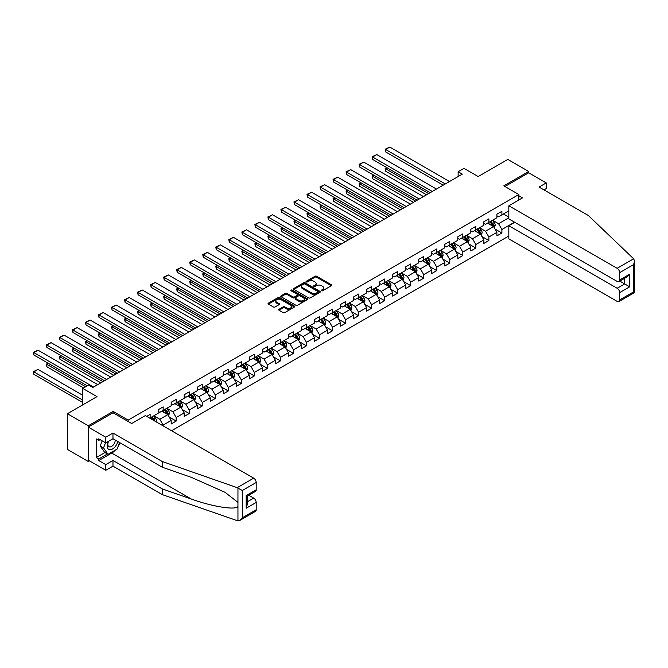 <?xml version="1.0" encoding="UTF-8"?>
<svg xmlns="http://www.w3.org/2000/svg" width="668" height="668" viewBox="0 0 668 668"><rect width="100%" height="100%" fill="white"/><g stroke="black" fill="none" stroke-linecap="round" stroke-linejoin="round"><path stroke-width="1" d="M321.525 290.739A0.81 0.468 0 0 0 322.677 290.739L331.386 285.712A1.161 0.668 0 0 0 331.729 285.236A1.161 0.668 0 0 0 331.386 284.768L316.632 276.251A1.161 0.668 0 0 0 314.987 276.251L306.278 281.278A0.81 0.468 0 0 0 307.43 281.938L308.558 281.286A3.707 2.146 0 0 1 313.801 281.286L315.029 281.996A3.707 2.146 0 0 1 316.114 283.516A3.707 2.146 0 0 1 315.029 285.027L313.902 285.679A0.81 0.468 0 0 0 315.054 286.338L316.181 285.687A3.707 2.146 0 0 1 321.425 285.687L322.652 286.397A3.707 2.146 0 0 1 323.746 287.916A3.707 2.146 0 0 1 322.652 289.428L321.525 290.079A0.81 0.468 0 0 0 321.525 290.739L321.525 290.079M279.007 309.284A1.161 0.668 0 0 0 278.665 309.76A1.161 0.668 0 0 0 279.007 310.228L283.14 312.616A1.161 0.668 0 0 0 284.785 312.616L294.454 307.038A1.161 0.668 0 0 0 294.797 306.562A1.161 0.668 0 0 0 294.454 306.086L279.7 297.569A1.161 0.668 0 0 0 278.063 297.569L268.386 303.155A1.161 0.668 0 0 0 268.052 303.631A1.161 0.668 0 0 0 268.386 304.099L273.387 306.988A1.161 0.668 0 0 0 275.024 306.988L279.166 304.6A1.161 0.668 0 0 0 279.508 304.124A1.161 0.668 0 0 0 279.166 303.648L276.686 302.22A3.098 1.787 0 0 1 275.775 300.951A3.098 1.787 0 0 1 277.696 299.297A3.098 1.787 0 0 1 281.069 299.69L290.789 305.293A3.098 1.787 0 0 1 291.699 306.562A3.098 1.787 0 0 1 289.778 308.215A3.098 1.787 0 0 1 286.405 307.831L284.785 306.896A1.161 0.668 0 0 0 283.14 306.896L279.007 309.284L279.007 310.228L283.14 307.856L283.14 306.896M543.994 189.904L546.249 188.601L546.249 182.915L528.705 172.787L528.705 171.484L507.83 159.435L478.179 176.552L463.984 168.353L458.139 171.726L462.314 174.139L92.835 387.448L88.66 385.044L82.815 388.417L82.815 404.808M113.134 412.816L113.134 411.413L88.243 425.783L67.368 413.734L97.01 396.617L82.815 388.417M113.134 411.413L128.164 420.097L518.852 194.53L518.852 199.982M528.705 171.484L503.822 185.854L518.852 194.53M308.641 297.903A1.161 0.668 0 0 0 310.278 297.903L319.947 292.317A1.161 0.668 0 0 0 320.289 291.841A1.161 0.668 0 0 0 319.947 291.365L305.192 282.848A1.161 0.668 0 0 0 303.556 282.848L293.878 288.434A1.161 0.668 0 0 0 293.544 288.91A1.161 0.668 0 0 0 293.878 289.378L308.641 297.903M291.382 290.914A0.81 0.468 0 0 1 292.2 291.031L307.188 299.681L297.527 305.259A1.161 0.668 0 0 1 295.891 305.259L281.136 296.742L285.278 294.371L285.278 293.402L281.136 295.79A1.161 0.668 0 0 0 280.794 296.266A1.161 0.668 0 0 0 281.136 296.742L281.136 295.79M285.278 294.371A1.161 0.668 0 0 1 286.914 294.371L286.914 293.402A1.161 0.668 0 0 0 285.278 293.402M286.914 293.402L292.901 296.859A1.161 0.668 0 0 0 294.538 296.859L297.285 295.273A1.161 0.668 0 0 0 297.627 294.797A1.161 0.668 0 0 0 297.285 294.329L291.056 290.73A0.81 0.468 0 0 1 292.2 290.071L307.205 298.73A1.161 0.668 0 0 1 307.539 299.206A1.161 0.668 0 0 1 307.205 299.673L307.205 298.73M88.243 425.783L88.243 461.463L67.368 449.414L67.368 413.734M128.164 421.491L128.164 420.097M171.551 430.726L508.832 236.004M508.832 210.829L501.902 214.837L501.902 211.313L496.892 214.203L496.892 217.726L488.867 222.352L488.867 218.837L483.857 221.726L483.857 225.25L475.841 229.875L475.841 226.36L470.831 229.249L470.831 232.773L462.815 237.399L462.815 233.883L457.805 236.773L457.805 240.296L449.789 244.922L449.789 241.399L444.771 244.296L444.771 247.811L436.755 252.446L436.755 248.922L431.745 251.819L431.745 255.335L423.729 259.969L423.729 256.445L418.719 259.334L418.719 262.858L410.703 267.484L410.703 263.969L405.693 266.858L405.693 270.381L397.669 275.007L397.669 271.492L392.659 274.381L392.659 277.905L384.643 282.531L384.643 279.007L379.633 281.904L379.633 285.428L371.617 290.054L371.617 286.53L366.607 289.428L366.607 292.943L358.582 297.577L358.582 294.054L353.572 296.951L353.572 300.466L345.556 305.101L345.556 301.577L340.546 304.466L340.546 307.99L332.53 312.616L332.53 309.1L327.52 311.989L327.52 315.513L319.504 320.139L319.504 316.624L314.486 319.513L314.486 323.036L306.47 327.662L306.47 324.139L301.46 327.036L301.46 330.551L293.444 335.186L293.444 331.662L288.434 334.559L288.434 338.075L280.418 342.709L280.418 339.185L275.408 342.083L275.408 345.598L267.384 350.232L267.384 346.709L262.374 349.598L262.374 353.121L254.358 357.747L254.358 354.232L249.348 357.121L249.348 360.645L241.332 365.271L241.332 361.755L236.322 364.644L236.322 368.168L228.297 372.794L228.297 369.27L223.287 372.168L223.287 375.683L215.271 380.317L215.271 376.794L210.261 379.691L210.261 383.207L202.245 387.841L202.245 384.317L197.235 387.215L197.235 390.73L189.219 395.356L189.219 391.84L184.201 394.73L184.201 398.253L176.185 402.879L176.185 399.364L171.175 402.253L171.175 405.777L163.159 410.402L163.159 406.887L158.149 409.776L158.149 413.3L150.133 417.926L150.133 414.402L146.709 416.381M514.552 222.185L501.902 229.491L501.902 233.015L496.892 235.904L496.892 232.389L488.867 237.015L488.867 240.53L483.857 243.428L483.857 239.904L475.841 244.538L475.841 248.053L470.831 250.951L470.831 247.427L462.815 252.061L462.815 255.577L457.805 258.474L457.805 254.951L449.789 259.576L449.789 263.1L444.771 265.989L444.771 262.474L436.755 267.1L436.755 270.624L431.745 273.513L431.745 269.997L423.729 274.623L423.729 278.147L418.719 281.036L418.719 277.521L410.703 282.146L410.703 285.662L405.693 288.559L405.693 285.036L397.669 289.67L397.669 293.185L392.659 296.083L392.659 292.559L384.643 297.193L384.643 300.709L379.633 303.606L379.633 300.082L371.617 304.708L371.617 308.232L366.607 311.121L366.607 307.606L358.582 312.232L358.582 315.755L353.572 318.644L353.572 315.129L345.556 319.755L345.556 323.279L340.546 326.168L340.546 322.644L332.53 327.278L332.53 330.794L327.52 333.691L327.52 330.167L319.504 334.802L319.504 338.317L314.486 341.214L314.486 337.691L306.47 342.325L306.47 345.84L301.46 348.738L301.46 345.214L293.444 349.84L293.444 353.364L288.434 356.253L288.434 352.737L280.418 357.363L280.418 360.887L275.408 363.776L275.408 360.261L267.384 364.887L267.384 368.41L262.374 371.299L262.374 367.776L254.358 372.41L254.358 375.925L249.348 378.823L249.348 375.299L241.332 379.933L241.332 383.449L236.322 386.346L236.322 382.822L228.297 387.448L228.297 390.972L223.287 393.869L223.287 390.346L215.271 394.972L215.271 398.495L210.261 401.384L210.261 397.869L202.245 402.495L202.245 406.019L197.235 408.908L197.235 405.392L189.219 410.018L189.219 413.542L184.201 416.431L184.201 412.907L176.185 417.542L176.185 421.057L171.175 423.955L171.175 420.431L163.159 425.065L163.159 425.883M161.823 411.179L167.835 414.644L159.819 419.279L153.807 415.805M158.149 411.371L159.819 412.331L163.159 410.402M159.819 419.279L163.159 425.065M167.835 414.644L171.175 420.431M174.849 403.656L180.861 407.121L172.845 411.755L166.833 408.282M171.175 403.848L172.845 404.808L176.185 402.879M172.845 411.755L176.185 417.542M180.861 407.121L184.201 412.907M187.883 396.132L193.895 399.606L185.871 404.232L179.859 400.758M184.201 396.324L185.871 397.285L189.219 395.356M185.871 404.232L189.219 410.018M193.895 399.606L197.235 405.392M200.909 388.609L206.921 392.083L198.905 396.709L192.893 393.235M197.235 388.801L198.905 389.77L202.245 387.841M198.905 396.709L202.245 402.495M206.921 392.083L210.261 397.869M213.935 381.086L219.947 384.559L211.931 389.185L205.919 385.72M210.261 381.278L211.931 382.246L215.271 380.317M211.931 389.185L215.271 394.972M219.947 384.559L223.287 390.346M226.961 373.562L232.982 377.036L224.957 381.67L218.945 378.197M223.287 373.754L224.957 374.723L228.297 372.794M224.957 381.67L228.297 387.448M232.982 377.036L236.322 382.822M239.996 366.047L246.008 369.513L237.992 374.147L231.98 370.673M236.322 366.239L237.992 367.2L241.332 365.271M237.992 374.147L241.332 379.933M246.008 369.513L249.348 375.299M253.022 358.524L259.034 361.998L251.018 366.623L245.006 363.15M249.348 358.716L251.018 359.676L254.358 357.747M251.018 366.623L254.358 372.41M259.034 361.998L262.374 367.776M266.048 351.001L272.06 354.474L264.044 359.1L258.032 355.626M262.374 351.193L264.044 352.153L267.384 350.232M264.044 359.1L267.384 364.887M272.06 354.474L275.408 360.261M279.082 343.477L285.094 346.951L277.078 351.577L271.058 348.103M275.408 343.669L277.078 344.638L280.418 342.709M277.078 351.577L280.418 357.363M285.094 346.951L288.434 352.737M292.108 335.954L298.12 339.428L290.104 344.053L284.092 340.588M288.434 336.146L290.104 337.115L293.444 335.186M290.104 344.053L293.444 349.84M298.12 339.428L301.46 345.214M305.134 328.431L311.146 331.904L303.13 336.538L297.118 333.065M301.46 328.631L303.13 329.591L306.47 327.662M303.13 336.538L306.47 342.325M311.146 331.904L314.486 337.691M318.16 320.916L324.18 324.381L316.156 329.015L310.144 325.541M314.486 321.108L316.156 322.068L319.504 320.139M316.156 329.015L319.504 334.802M324.18 324.381L327.52 330.167M331.194 313.392L337.206 316.866L329.19 321.492L323.178 318.018M327.52 313.584L329.19 314.544L332.53 312.616M329.19 321.492L332.53 327.278M337.206 316.866L340.546 322.644M344.22 305.869L350.232 309.342L342.216 313.968L336.204 310.495M340.546 306.061L342.216 307.029L345.556 305.101M342.216 313.968L345.556 319.755M350.232 309.342L353.572 315.129M357.246 298.346L363.267 301.819L355.242 306.445L349.23 302.971M353.572 298.538L355.242 299.506L358.582 297.577M355.242 306.445L358.582 312.232M363.267 301.819L366.607 307.606M370.281 290.822L376.293 294.296L368.277 298.922L362.256 295.456M366.607 291.014L368.277 291.983L371.617 290.054M368.277 298.922L371.617 304.708M376.293 294.296L379.633 300.082M383.307 283.299L389.319 286.772L381.303 291.407L375.291 287.933M379.633 283.499L381.303 284.459L384.643 282.531M381.303 291.407L384.643 297.193M389.319 286.772L392.659 292.559M396.333 275.784L402.345 279.249L394.329 283.883L388.317 280.41M392.659 275.976L394.329 276.936L397.669 275.007M394.329 283.883L397.669 289.67M402.345 279.249L405.693 285.036M409.367 268.26L415.379 271.734L407.363 276.36L401.343 272.886M405.693 268.452L407.363 269.413L410.703 267.484M407.363 276.36L410.703 282.146M415.379 271.734L418.719 277.521M422.393 260.737L428.405 264.211L420.389 268.837L414.377 265.363M418.719 260.929L420.389 261.898L423.729 259.969M420.389 268.837L423.729 274.623M428.405 264.211L431.745 269.997M435.419 253.214L441.431 256.687L433.415 261.313L427.403 257.84M431.745 253.406L433.415 254.374L436.755 252.446M433.415 261.313L436.755 267.1M441.431 256.687L444.771 262.474M448.445 245.69L454.465 249.164L446.441 253.79L440.429 250.325M444.771 245.882L446.441 246.851L449.789 244.922M446.441 253.79L449.789 259.576M454.465 249.164L457.805 254.951M461.479 238.167L467.491 241.641L459.475 246.275L453.463 242.801M457.805 238.367L459.475 239.328L462.815 237.399M459.475 246.275L462.815 252.061M467.491 241.641L470.831 247.427M474.505 230.652L480.517 234.117L472.501 238.752L466.489 235.278M470.831 230.844L472.501 231.804L475.841 229.875M472.501 238.752L475.841 244.538M480.517 234.117L483.857 239.904M487.531 223.129L493.552 226.602L485.527 231.228L479.515 227.755M483.857 223.321L485.527 224.281L488.867 222.352M485.527 231.228L488.867 237.015M493.552 226.602L496.892 232.389M508.832 217.776L498.562 223.705L492.541 220.231M503.405 213.969L508.832 217.1M496.892 215.797L498.562 216.766L501.902 214.837M498.562 223.705L501.902 229.491M88.243 461.463L89.37 460.811M458.139 171.726L458.139 176.552M494.93 228.982L501.902 233.015M481.895 236.505L488.867 240.53M468.869 244.029L475.841 248.053M455.843 251.552L462.815 255.577M442.809 259.075L449.789 263.1M429.783 266.599L436.755 270.624M416.757 274.114L423.729 278.147M403.722 281.637L410.703 285.662M390.696 289.161L397.669 293.185M377.671 296.684L384.643 300.709M364.644 304.207L371.617 308.232M351.61 311.731L358.582 315.755M338.584 319.246L345.556 323.279M325.558 326.769L332.53 330.794M312.524 334.292L319.504 338.317M299.498 341.816L306.47 345.84M286.472 349.339L293.444 353.364M273.437 356.862L280.418 360.887M260.411 364.377L267.384 368.41M247.385 371.901L254.358 375.925M234.359 379.424L241.332 383.449M221.325 386.947L228.297 390.972M208.299 394.471L215.271 398.495M195.273 401.994L202.245 406.019M182.239 409.509L189.219 413.542M169.213 417.032L176.185 421.057M321.851 290.856L322.652 290.396A3.707 2.146 0 0 0 323.746 288.877L323.746 287.916M316.114 283.516L316.114 284.476A3.707 2.146 0 0 1 315.029 285.988L314.227 286.455M331.37 285.72L316.632 277.212A1.161 0.668 0 0 0 314.987 277.212L306.604 282.055M319.947 291.365L319.947 292.317L305.192 283.816A1.161 0.668 0 0 0 303.556 283.816L293.895 289.386L293.878 288.434M317.901 292.175A0.81 0.468 0 0 0 317.901 291.507L304.95 284.034A0.81 0.468 0 0 0 303.798 284.034L302.612 284.718A3.707 2.146 0 0 0 301.527 286.23A3.707 2.146 0 0 0 302.612 287.749L311.463 292.86A3.707 2.146 0 0 0 316.716 292.86L317.901 292.175L317.901 293.135A0.81 0.468 0 0 0 318.135 292.809L318.135 291.841M301.527 286.23L301.527 287.198A3.707 2.146 0 0 0 302.612 288.71L302.612 287.749M317.901 293.135L316.716 293.828A3.707 2.146 0 0 1 311.463 293.828L302.612 288.71M286.914 294.371L292.901 297.819A1.161 0.668 0 0 0 294.538 297.819L297.285 296.241A1.161 0.668 0 0 0 297.627 295.765L297.627 294.797M299.105 300.441A3.098 1.787 0 0 0 302.487 300.834A3.098 1.787 0 0 0 304.399 299.18A3.098 1.787 0 0 0 303.497 297.911L300.074 295.932A1.161 0.668 0 0 0 298.429 295.932L295.682 297.519A1.161 0.668 0 0 0 295.348 297.995A1.161 0.668 0 0 0 295.682 298.471L299.105 300.441L299.105 301.41A3.098 1.787 0 0 0 302.487 301.794A3.098 1.787 0 0 0 304.399 300.141L304.399 299.18M295.348 297.995L295.348 298.955A1.161 0.668 0 0 0 295.682 299.431L295.682 298.471M299.105 301.41L295.682 299.431M291.699 306.562L291.699 307.522A3.098 1.787 0 0 1 289.778 309.184A3.098 1.787 0 0 1 286.405 308.791L284.785 307.856A1.161 0.668 0 0 0 283.14 307.856M275.775 300.951L275.775 301.919A3.098 1.787 0 0 0 276.686 303.18L276.686 302.22M279.149 304.608L276.686 303.18M294.438 307.046L279.7 298.529A1.161 0.668 0 0 0 278.063 298.529L268.402 304.107M494.211 227.738L495.197 225.241A3.131 1.804 -120 0 0 494.203 222.578L492.475 220.273M489.477 224.248L488.3 222.686M428.614 193.595L385.628 168.779L385.628 171.183L426.526 194.797M489.886 221.768L491.615 224.072A3.131 1.804 60 0 1 492.508 225.951L493.51 225.375A3.131 1.804 -120 0 0 492.617 223.488L490.888 221.191M490.112 221.642L492.024 224.197A1.595 0.918 60 0 1 492.308 224.682L493.51 225.375M387.215 167.86L385.628 168.779L385.169 168.511L386.755 167.593M385.628 171.183L385.169 168.511M445.314 183.951L385.628 149.49L385.628 151.903L443.226 185.153M449.489 181.537L389.803 147.077L385.628 149.49L385.169 149.223L389.803 147.077M385.628 151.903L385.169 149.223M108.174 441.523A7.674 4.434 120 0 0 109.836 449.706A7.674 4.434 120 0 0 117.743 441.515M108.583 441.289A5.252 3.031 120 0 0 108.934 446.692A5.252 3.031 120 0 0 109.702 446.925A5.252 3.031 120 0 0 115.272 440.087M119.597 442.583L117.059 449.121L108.041 454.332L104.701 452.403L100.192 445.99L102.196 440.83M108.041 454.332L103.532 447.919L105.536 442.759M100.192 445.99L103.532 447.919M633.64 258.792L634.6 261.13L633.565 264.62L619.654 272.644A3.54 2.046 -120 0 0 617.149 268.311L633.64 258.792L588.341 215.505L539.068 187.057L546.249 182.915M514.761 222.31L508.832 225.734L508.832 238.843L617.149 301.385A3.54 2.046 -120 0 0 618.927 301.56A3.54 2.046 -120 0 0 619.654 299.94L619.654 292.609A3.54 2.046 -120 0 0 617.149 288.267L624.672 283.933L629.682 286.822L619.654 292.609M508.832 225.734L617.149 288.267M518.852 195.741L522.526 197.862L508.832 205.769L508.832 218.887L617.149 281.42A3.54 2.046 -120 0 0 618.927 281.595A3.54 2.046 -120 0 0 619.654 279.976L619.654 272.644M508.832 205.769L617.149 268.311M528.705 172.787L504.95 186.506M619.779 281.103L624.672 283.933L624.672 278.28M619.654 279.976L629.682 274.189L627.177 276.836L618.927 281.595M619.654 299.94L633.565 291.908L634.091 292.217M115.397 450.082A13.285 7.674 -60 0 1 111.715 453.079L98.764 460.553L105.786 464.602L112.967 460.452L162.24 488.901L162.24 494.596L237.95 520.923L239.787 520.455L242.292 517.809L256.195 509.784A3.54 2.046 60 0 1 255.46 511.404L239.787 520.455M162.24 488.901L191.365 499.063C212.057 506.578 235.236 510.31 237.95 506.569L237.95 502.369L224.941 492.258L191.365 477.361L162.24 467.208L112.967 438.759L105.786 442.901L98.764 438.851L98.764 440.396L96.259 438.951L96.259 457.563L98.764 459.008L107.456 453.99M105.786 464.602L105.786 470.289L88.243 460.168L88.243 427.086L113.051 412.766L131.671 423.52L145.373 415.613L253.69 478.146A3.54 2.046 60 0 1 256.195 482.488L256.195 489.819A3.54 2.046 60 0 1 255.46 491.439L247.21 496.207L247.21 504.741L246.175 508.239L246.175 495.606C247.527 496.382 247.527 496.382 246.175 495.606L256.195 489.819M112.967 460.452L112.967 466.147L105.786 470.289M162.24 494.596L112.967 466.147M256.195 482.488L242.292 490.521L237.207 487.665L162.24 461.513L112.967 433.064L105.786 437.214L105.786 442.901M105.786 437.214L88.243 427.086M98.764 460.553L98.764 459.008M112.967 433.064L112.967 438.759M162.24 461.513L162.24 467.208M247.21 501.852L253.69 498.111A3.54 2.046 60 0 1 256.195 502.453L256.195 509.784M253.69 498.111L248.797 495.289M119.923 442.767A13.285 7.674 -60 0 1 118.036 446.608M100.108 439.627L98.764 440.396M96.259 457.563L104.951 452.545M481.177 235.261L482.171 232.765A3.131 1.804 -120 0 0 481.177 230.093L479.449 227.796M476.443 231.771L475.274 230.209M415.588 201.118L372.602 176.302L372.602 178.707L413.5 202.321M476.86 229.291L478.589 231.587A3.131 1.804 60 0 1 479.482 233.474L480.484 232.898A3.131 1.804 -120 0 0 479.591 231.011L477.862 228.715M477.077 229.166L478.989 231.712A1.595 0.918 60 0 1 479.282 232.197L480.484 232.898M374.189 175.383L372.602 176.302L372.143 176.035L373.729 175.116M372.602 178.707L372.143 176.035M468.151 242.785L469.145 240.28A3.131 1.804 -120 0 0 468.143 237.616L466.423 235.32M463.417 239.294L462.248 237.724M402.553 208.641L359.568 183.817L359.568 186.23L400.466 209.844M463.834 236.814L465.554 239.111A3.131 1.804 60 0 1 466.456 240.998L467.458 240.413A3.131 1.804 -120 0 0 466.556 238.534L464.836 236.23M464.051 236.689L465.963 239.236A1.595 0.918 60 0 1 466.256 239.72L467.458 240.413M361.163 182.907L359.108 183.558L360.695 182.64M359.568 186.23L359.108 183.558M432.288 191.474L372.602 157.013L372.602 159.418L430.2 192.676M436.463 189.061L376.777 154.6L372.602 157.013L372.143 156.746L376.777 154.6M372.602 159.418L372.143 156.746M419.262 198.997L359.568 164.537L359.568 166.942L417.174 200.2M423.437 196.584L363.751 162.124L359.568 164.537L359.108 164.27L363.751 162.124M359.568 166.942L359.108 164.27M455.125 250.308L456.119 247.803A3.131 1.804 -120 0 0 455.117 245.139L453.397 242.835M450.391 246.809L449.213 245.248M389.527 216.156L346.542 191.34L346.542 193.753L387.44 217.367M450.8 244.329L452.528 246.634A3.131 1.804 60 0 1 453.422 248.513L454.424 247.937A3.131 1.804 -120 0 0 453.53 246.058L451.81 243.753M451.025 244.204L452.937 246.759A1.595 0.918 60 0 1 453.221 247.244L454.424 247.937M348.128 190.43L346.542 191.34L346.082 191.073L347.669 190.163M346.542 193.753L346.082 191.073M442.091 257.831L443.084 255.326A3.131 1.804 -120 0 0 442.091 252.663L440.362 250.358M437.356 254.333L436.187 252.771M376.501 223.68L333.516 198.864L333.516 201.277L374.414 224.891M437.774 251.853L439.502 254.157A3.131 1.804 60 0 1 440.396 256.036L441.398 255.46A3.131 1.804 -120 0 0 440.504 253.581L438.776 251.277M437.991 251.727L439.903 254.283A1.595 0.918 60 0 1 440.195 254.767L441.398 255.46M335.102 197.945L333.516 198.864L333.056 198.596L334.643 197.686M333.516 201.277L333.056 198.596M429.065 265.355L430.058 262.85A3.131 1.804 -120 0 0 429.056 260.186L427.336 257.881M424.33 261.856L423.161 260.295M363.467 231.203L320.49 206.387L320.49 208.8L361.38 232.406M424.748 259.376L426.468 261.681A3.131 1.804 60 0 1 427.37 263.559L428.372 262.983A3.131 1.804 -120 0 0 427.47 261.096L425.75 258.8M424.965 259.251L426.877 261.806A1.595 0.918 60 0 1 427.169 262.29L428.372 262.983M322.076 205.468L320.49 206.387L320.03 206.12L321.617 205.201M320.49 208.8L320.03 206.12M406.236 206.512L346.542 172.052L346.542 174.465L404.14 207.723M410.411 204.107L350.717 169.647L346.542 172.052L346.082 171.793L350.717 169.647M346.542 174.465L346.082 171.793M393.201 214.036L333.516 179.575L333.516 181.988L391.114 215.246M397.376 211.631L337.691 177.162L333.516 179.575L333.056 179.308L337.691 177.162M333.516 181.988L333.056 179.308M380.175 221.559L320.49 187.098L320.49 189.512L378.088 222.761M384.351 219.146L324.665 184.685L320.49 187.098L320.03 186.831L324.665 184.685M320.49 189.512L320.03 186.831M416.039 272.87L417.032 270.373A3.131 1.804 -120 0 0 416.03 267.709L414.31 265.405M411.304 269.379L410.135 267.818M350.441 238.726L307.455 213.91L307.455 216.315L348.354 239.929M411.722 266.899L413.442 269.204A3.131 1.804 60 0 1 414.335 271.083L415.337 270.507A3.131 1.804 -120 0 0 414.444 268.619L412.724 266.323M411.939 266.774L413.851 269.329A1.595 0.918 60 0 1 414.135 269.814L415.337 270.507M309.042 212.992L307.455 213.91L306.996 213.643L308.583 212.725M307.455 216.315L306.996 213.643M367.149 229.082L307.455 194.622L307.455 197.035L365.062 230.285M371.325 226.669L311.63 192.209L307.455 194.622L306.996 194.355L311.63 192.209M307.455 197.035L306.996 194.355M403.004 280.393L403.998 277.896A3.131 1.804 -120 0 0 403.004 275.224L401.276 272.928M398.27 276.903L397.101 275.333M337.415 246.25L294.429 221.434L294.429 223.838L335.328 247.452M398.687 274.423L400.416 276.719A3.131 1.804 60 0 1 401.309 278.606L402.311 278.03A3.131 1.804 -120 0 0 401.418 276.143L399.689 273.838M398.905 274.298L400.817 276.844A1.595 0.918 60 0 1 401.109 277.329L402.311 278.03M296.016 220.515L294.429 221.434L293.97 221.166L295.557 220.248M294.429 223.838L293.97 221.166M354.115 236.606L294.429 202.145L294.429 204.55L352.028 237.808M358.29 234.192L298.604 199.732L294.429 202.145L293.97 201.878L298.604 199.732M294.429 204.55L293.97 201.878M389.978 287.916L390.972 285.411A3.131 1.804 -120 0 0 389.978 282.748L388.25 280.451M385.244 284.426L384.075 282.856M324.389 253.773L281.403 228.949L281.403 231.362L322.302 254.976M385.661 281.946L387.382 284.242A3.131 1.804 60 0 1 388.283 286.129L389.285 285.545A3.131 1.804 -120 0 0 388.384 283.666L386.663 281.362M385.879 281.821L387.791 284.368A1.595 0.918 60 0 1 388.083 284.852L389.285 285.545M282.99 228.038L280.944 228.69L282.531 227.771M281.403 231.362L280.944 228.69M341.089 244.129L281.403 209.668L281.403 212.073L339.002 245.331M345.264 241.716L285.578 207.255L281.403 209.668L280.944 209.401L285.578 207.255M281.403 212.073L280.944 209.401M376.952 295.44L377.946 292.935A3.131 1.804 -120 0 0 376.944 290.271L375.224 287.966M372.218 291.941L371.049 290.38M311.355 261.288L268.369 236.472L268.369 238.885L309.267 262.499M372.635 289.461L374.356 291.766A3.131 1.804 60 0 1 375.249 293.644L376.251 293.068A3.131 1.804 -120 0 0 375.358 291.19L373.637 288.885M372.853 289.336L374.765 291.891A1.595 0.918 60 0 1 375.057 292.375L376.251 293.068M269.955 235.554L268.369 236.472L267.91 236.205L269.496 235.295M268.369 238.885L267.91 236.205M328.063 251.644L268.369 217.184L268.369 219.597L325.976 252.855M332.238 249.239L272.544 214.779L268.369 217.184L267.91 216.925L272.544 214.779M268.369 219.597L267.91 216.925M363.926 302.963L364.92 300.458A3.131 1.804 -120 0 0 363.918 297.794L362.19 295.49M359.192 299.464L358.015 297.903M298.329 268.812L255.343 243.995L255.343 246.409L296.241 270.022M359.601 296.984L361.33 299.289A3.131 1.804 60 0 1 362.223 301.168L363.225 300.592A3.131 1.804 -120 0 0 362.332 298.713L360.603 296.408M359.827 296.859L361.739 299.414A1.595 0.918 60 0 1 362.023 299.899L363.225 300.592M256.929 243.077L255.343 243.995L254.884 243.728L256.47 242.818M255.343 246.409L254.884 243.728M315.029 259.167L255.343 224.707L255.343 227.12L312.941 260.378M319.212 256.762L259.518 222.294L255.343 224.707L254.884 224.44L259.518 222.294M255.343 227.12L254.884 224.44M350.892 310.486L351.886 307.981A3.131 1.804 -120 0 0 350.892 305.318L349.164 303.013M346.158 306.988L344.989 305.426M285.303 276.335L242.317 251.519L242.317 253.932L283.215 277.537M346.575 304.508L348.304 306.812A3.131 1.804 60 0 1 349.197 308.691L350.199 308.115A3.131 1.804 -120 0 0 349.306 306.228L347.577 303.932M346.792 304.383L348.704 306.938A1.595 0.918 60 0 1 348.997 307.422L350.199 308.115M243.904 250.6L242.317 251.519L241.858 251.251L243.444 250.333M242.317 253.932L241.858 251.251M302.003 266.691L242.317 232.23L242.317 234.643L299.915 267.893M306.178 264.277L246.492 229.817L242.317 232.23L241.858 231.963L246.492 229.817M242.317 234.643L241.858 231.963M337.866 318.001L338.86 315.505A3.131 1.804 -120 0 0 337.858 312.833L336.138 310.536M333.132 314.511L331.963 312.95M272.268 283.858L229.283 259.042L229.283 261.447L270.181 285.061M333.549 312.031L335.269 314.327A3.131 1.804 60 0 1 336.171 316.214L337.173 315.638A3.131 1.804 -120 0 0 336.271 313.751L334.551 311.455M333.766 311.906L335.678 314.461A1.595 0.918 60 0 1 335.971 314.945L337.173 315.638M230.877 258.124L229.283 259.042L228.823 258.775L230.418 257.856M229.283 261.447L228.823 258.775M288.977 274.214L229.283 239.754L229.283 242.167L286.889 275.416M293.152 271.801L233.466 237.34L229.283 239.754L228.823 239.486L233.466 237.34M229.283 242.167L228.823 239.486M324.84 325.525L325.834 323.028A3.131 1.804 -120 0 0 324.832 320.356L323.112 318.06M320.106 322.034L318.928 320.465M259.242 291.382L216.257 266.565L216.257 268.97L257.155 292.584M320.523 319.554L322.243 321.851A3.131 1.804 60 0 1 323.137 323.738L324.139 323.153A3.131 1.804 -120 0 0 323.245 321.275L321.525 318.97M320.74 319.429L322.652 321.976A1.595 0.918 60 0 1 322.936 322.46L324.139 323.153M217.843 265.647L216.257 266.565L215.797 266.298L217.384 265.38M216.257 268.97L215.797 266.298M275.951 281.737L216.257 247.277L216.257 249.682L273.855 282.94M280.126 279.324L220.432 244.864L216.257 247.277L215.797 247.01L220.432 244.864M216.257 249.682L215.797 247.01M311.806 333.048L312.799 330.543A3.131 1.804 -120 0 0 311.806 327.879L310.077 325.583M307.071 329.549L305.902 327.988M246.216 298.905L203.231 274.08L203.231 276.494L244.129 300.107M307.489 327.078L309.217 329.374A3.131 1.804 60 0 1 310.111 331.261L311.113 330.677A3.131 1.804 -120 0 0 310.219 328.798L308.491 326.493M307.706 326.953L309.618 329.499A1.595 0.918 60 0 1 309.91 329.984L311.113 330.677M204.817 273.17L202.771 273.822L204.358 272.903M203.231 276.494L202.771 273.822M262.916 289.261L203.231 254.8L203.231 257.205L260.829 290.463M267.091 286.848L207.406 252.387L203.231 254.8L202.771 254.533L207.406 252.387M203.231 257.205L202.771 254.533M298.78 340.571L299.773 338.066A3.131 1.804 -120 0 0 298.771 335.403L297.051 333.098M294.045 337.073L292.876 335.511M233.19 306.42L190.205 281.604L190.205 284.017L231.095 307.631M294.463 334.593L296.183 336.897A3.131 1.804 60 0 1 297.085 338.776L298.087 338.2A3.131 1.804 -120 0 0 297.185 336.321L295.465 334.017M294.68 334.468L296.592 337.023A1.595 0.918 60 0 1 296.884 337.507L298.087 338.2M191.791 280.685L190.205 281.604L189.745 281.337L191.332 280.426M190.205 284.017L189.745 281.337M249.89 296.776L190.205 262.315L190.205 264.728L247.803 297.986M254.065 294.371L194.38 259.91L190.205 262.315L189.745 262.056L194.38 259.91M190.205 264.728L189.745 262.056M285.754 348.095L286.747 345.59A3.131 1.804 -120 0 0 285.745 342.926L284.025 340.622M281.019 344.596L279.85 343.035M220.156 313.943L177.17 289.127L177.17 291.54L218.069 315.154M281.437 342.116L283.157 344.421A3.131 1.804 60 0 1 284.05 346.3L285.052 345.723A3.131 1.804 -120 0 0 284.159 343.845L282.439 341.54M281.654 341.991L283.566 344.546A1.595 0.918 60 0 1 283.85 345.03L285.052 345.723M178.757 288.209L177.17 289.127L176.711 288.86L178.298 287.95M177.17 291.54L176.711 288.86M236.864 304.299L177.17 269.839L177.17 272.252L234.777 305.51M241.039 301.894L181.345 267.425L177.17 269.839L176.711 269.571L181.345 267.425M177.17 272.252L176.711 269.571M272.719 355.618L273.713 353.113A3.131 1.804 -120 0 0 272.719 350.45L270.991 348.145M267.993 352.119L266.816 350.558M207.13 321.467L164.144 296.65L164.144 299.064L205.043 322.669M268.402 349.64L270.131 351.944A3.131 1.804 60 0 1 271.024 353.823L272.026 353.247A3.131 1.804 -120 0 0 271.133 351.36L269.404 349.063M268.619 349.514L270.532 352.069A1.595 0.918 60 0 1 270.824 352.554L272.026 353.247M165.731 295.732L163.685 296.383L165.272 295.465M164.144 299.064L163.685 296.383M223.83 311.822L164.144 277.362L164.144 279.775L221.743 313.025M228.005 309.409L168.319 274.949L164.144 277.362L163.685 277.095L168.319 274.949M164.144 279.775L163.685 277.095M259.693 363.133L260.687 360.636A3.131 1.804 -120 0 0 259.693 357.964L257.965 355.668M254.959 359.643L253.79 358.081M194.104 328.99L151.118 304.174L151.118 306.579L192.017 330.192M255.376 357.163L257.096 359.459A3.131 1.804 60 0 1 257.998 361.346L259 360.77A3.131 1.804 -120 0 0 258.099 358.883L256.378 356.587M255.594 357.038L257.506 359.593A1.595 0.918 60 0 1 257.798 360.077L259 360.77M152.705 303.255L151.118 304.174L150.659 303.907L152.246 302.988M151.118 306.579L150.659 303.907M210.804 319.346L151.118 284.885L151.118 287.298L208.717 320.548M214.979 316.933L155.293 282.472L151.118 284.885L150.659 284.618L155.293 282.472M151.118 287.298L150.659 284.618M246.667 370.656L247.661 368.151A3.131 1.804 -120 0 0 246.659 365.488L244.939 363.192M241.933 367.166L240.764 365.596M181.07 336.513L138.084 311.697L138.084 314.102L178.982 337.716M242.35 364.686L244.071 366.982A3.131 1.804 60 0 1 244.964 368.87L245.966 368.285A3.131 1.804 -120 0 0 245.072 366.406L243.352 364.102M242.567 364.561L244.48 367.108A1.595 0.918 60 0 1 244.772 367.592L245.966 368.285M139.67 310.779L138.084 311.697L137.625 311.43L139.211 310.511M138.084 314.102L137.625 311.43M197.778 326.869L138.084 292.409L138.084 294.813L195.691 328.071M201.953 324.456L142.259 289.995L138.084 292.409L137.625 292.141L142.259 289.995M138.084 294.813L137.625 292.141M233.641 378.18L234.635 375.675A3.131 1.804 -120 0 0 233.633 373.011L231.905 370.715M228.907 374.681L227.73 373.12M168.044 344.028L125.058 319.212L125.058 321.625L165.956 345.239M229.316 372.21L231.044 374.506A3.131 1.804 60 0 1 231.938 376.393L232.94 375.808A3.131 1.804 -120 0 0 232.046 373.93L230.318 371.625M229.541 372.076L231.454 374.631A1.595 0.918 60 0 1 231.738 375.115L232.94 375.808M126.644 318.302L124.599 318.953L126.185 318.035M125.058 321.625L124.599 318.953M184.744 334.392L125.058 299.924L125.058 302.337L182.656 335.595M188.927 331.979L129.233 297.519L125.058 299.924L124.599 299.665L129.233 297.519M125.058 302.337L124.599 299.665M220.607 385.703L221.601 383.198A3.131 1.804 -120 0 0 220.607 380.535L218.879 378.23M215.873 382.205L214.704 380.643M155.018 351.552L112.032 326.736L112.032 329.149L152.93 352.762M216.29 379.725L218.019 382.029A3.131 1.804 60 0 1 218.912 383.908L219.914 383.332A3.131 1.804 -120 0 0 219.02 381.453L217.292 379.148M216.507 379.599L218.419 382.154A1.595 0.918 60 0 1 218.712 382.639L219.914 383.332M113.618 325.817L112.032 326.736L111.573 326.468L113.159 325.558M112.032 329.149L111.573 326.468M171.718 341.907L112.032 307.447L112.032 309.86L169.63 343.118M175.893 339.503L116.207 305.042L112.032 307.447L111.573 307.188L116.207 305.042M112.032 309.86L111.573 307.188M207.581 393.227L208.575 390.722A3.131 1.804 -120 0 0 207.573 388.058L205.853 385.753M202.847 389.728L201.678 388.166M141.983 359.075L98.998 334.259L98.998 336.672L139.896 360.286M203.264 387.248L204.984 389.553A3.131 1.804 60 0 1 205.886 391.431L206.888 390.855A3.131 1.804 -120 0 0 205.986 388.968L204.266 386.672M203.481 387.123L205.393 389.678A1.595 0.918 60 0 1 205.686 390.162L206.888 390.855M100.592 333.34L98.998 334.259L98.538 333.992L100.133 333.081M98.998 336.672L98.538 333.992M158.692 349.431L98.998 314.97L98.998 317.384L156.604 350.642M162.867 347.018L103.181 312.557L98.998 314.97L98.538 314.703L103.181 312.557M98.998 317.384L98.538 314.703M194.555 400.75L195.549 398.245A3.131 1.804 -120 0 0 194.547 395.581L192.827 393.277M189.821 397.251L188.652 395.69M128.957 366.598L85.972 341.782L85.972 344.195L126.87 367.801M190.238 394.771L191.958 397.076A3.131 1.804 60 0 1 192.852 398.955L193.854 398.378A3.131 1.804 -120 0 0 192.96 396.491L191.24 394.195M190.455 394.646L192.367 397.201A1.595 0.918 60 0 1 192.651 397.685L193.854 398.378M87.558 340.864L85.512 341.515L87.099 340.596M85.972 344.195L85.512 341.515M145.666 356.954L85.972 322.494L85.972 324.907L143.578 358.157M149.841 354.541L90.147 320.081L85.972 322.494L85.512 322.226L90.147 320.081M85.972 324.907L85.512 322.226M181.521 408.265L182.514 405.768A3.131 1.804 -120 0 0 181.521 403.096L179.792 400.8M176.786 404.775L175.617 403.213M115.931 374.122L72.946 349.306L72.946 351.71L113.844 375.324M177.204 402.295L178.932 404.591A3.131 1.804 60 0 1 179.826 406.478L180.828 405.902A3.131 1.804 -120 0 0 179.934 404.015L178.206 401.719M177.421 402.169L179.333 404.724A1.595 0.918 60 0 1 179.625 405.209L180.828 405.902M74.532 348.387L72.946 349.306L72.486 349.038L74.073 348.12M72.946 351.71L72.486 349.038M132.631 364.477L72.946 330.017L72.946 332.43L130.544 365.68M136.806 362.064L77.121 327.604L72.946 330.017L72.486 329.75L77.121 327.604M72.946 332.43L72.486 329.75M168.495 415.788L169.488 413.283A3.131 1.804 -120 0 0 168.486 410.62L166.766 408.323M163.76 412.298L162.591 410.728M102.905 381.645L59.92 356.821L59.92 359.234L100.81 382.847M164.178 409.818L165.898 412.114A3.131 1.804 60 0 1 166.8 414.001L167.802 413.417A3.131 1.804 -120 0 0 166.9 411.538L165.18 409.233M164.395 409.693L166.307 412.239A1.595 0.918 60 0 1 166.599 412.724L167.802 413.417M61.506 355.91L59.46 356.562L61.047 355.643M59.92 359.234L59.46 356.562M119.605 372.001L59.92 337.54L59.92 339.945L117.518 373.203M123.78 369.588L64.095 335.127L59.92 337.54L59.46 337.273L64.095 335.127M59.92 339.945L59.46 337.273M156.112 421.817L156.462 420.807A3.131 1.804 -120 0 0 155.46 418.143L153.74 415.847M85.696 386.755L46.885 364.344L46.885 366.757L83.609 387.958M154.784 421.049L154.767 420.94A3.131 1.804 -120 0 0 153.874 419.061L152.154 416.757M151.369 417.208L153.281 419.763A1.595 0.918 60 0 1 153.565 420.247L154.767 420.94M151.152 417.341L152.872 419.638A3.131 1.804 60 0 1 153.197 420.13M48.472 363.434L46.426 364.085L48.012 363.167M46.885 366.757L46.426 364.085M106.579 379.524L46.885 345.055L46.885 347.469L104.492 380.727M110.754 377.111L51.06 342.651L46.885 345.055L46.426 344.797L51.06 342.651M46.885 347.469L46.426 344.797M82.815 400.132L33.859 371.867L38.034 369.454L82.815 395.314M33.859 374.28L33.4 371.6L33.859 374.28L82.815 402.545M33.4 371.6L38.034 369.454M93.545 387.039L33.859 352.579L33.859 354.992L87.283 385.837M97.72 384.634L38.034 350.174L33.859 352.579L33.4 352.32L38.034 350.174M33.859 354.992L33.4 352.32M322.652 290.396L322.652 289.428M313.902 286.338L313.902 285.679M315.029 285.988L315.029 285.027M306.278 281.938L306.278 281.278M314.987 277.212L314.987 276.251M316.632 277.212L316.632 276.251M331.386 285.712L331.386 284.768M303.556 283.816L303.556 282.848M305.192 283.816L305.192 282.848M311.463 293.828L311.463 292.86M316.716 293.828L316.716 292.86M292.901 297.819L292.901 296.859M294.538 297.819L294.538 296.859M297.285 296.241L297.285 295.273M292.2 291.031L292.2 290.071M284.785 307.856L284.785 306.896M286.405 308.791L286.405 307.831M279.166 304.6L279.166 303.648M268.386 304.099L268.386 303.155M278.063 298.529L278.063 297.569M279.7 298.529L279.7 297.569M294.454 307.038L294.454 306.086M493.243 226.419L495.18 225.3M492.617 223.488L494.203 222.578M490.387 224.774L491.615 224.072M633.565 291.908L633.565 264.62M629.682 274.189L629.682 286.822M237.95 520.923L237.95 506.569M237.95 502.369L237.95 488.016M242.292 490.521L242.292 517.809M256.195 502.453L246.175 508.239M237.207 487.665L253.69 478.146M111.715 453.079L191.365 499.063M480.209 233.942L482.154 232.823M479.591 231.011L481.177 230.093M477.361 232.297L478.589 231.587M467.183 241.465L469.12 240.346M466.556 238.534L468.143 237.616M464.335 239.82L465.554 239.111M454.156 248.989L456.094 247.861M453.53 246.058L455.117 245.139M451.301 247.344L452.528 246.634M441.122 256.512L443.068 255.385M440.504 253.581L442.091 252.663M438.275 254.867L439.502 254.157M428.096 264.027L430.042 262.908M427.47 261.096L429.056 260.186M425.249 262.382L426.468 261.681M415.07 271.55L417.007 270.431M414.444 268.619L416.03 267.709M412.214 269.905L413.442 269.204M402.036 279.074L403.981 277.955M401.418 276.143L403.004 275.224M399.188 277.429L400.416 276.719M389.01 286.597L390.955 285.478M388.384 283.666L389.978 282.748M386.162 284.952L387.382 284.242M375.984 294.12L377.921 292.993M375.358 291.19L376.944 290.271M373.136 292.475L374.356 291.766M362.958 301.644L364.895 300.516M362.332 298.713L363.918 297.794M360.102 299.99L361.33 299.289M349.923 309.159L351.869 308.04M349.306 306.228L350.892 305.318M347.076 307.514L348.304 306.812M336.897 316.682L338.835 315.563M336.271 313.751L337.858 312.833M334.05 315.037L335.269 314.327M323.871 324.205L325.809 323.087M323.245 321.275L324.832 320.356M321.016 322.56L322.243 321.851M310.837 331.729L312.783 330.61M310.219 328.798L311.806 327.879M307.99 330.084L309.217 329.374M297.811 339.252L299.757 338.125M297.185 336.321L298.771 335.403M294.964 337.607L296.183 336.897M284.785 346.767L286.722 345.648M284.159 343.845L285.745 342.926M281.929 345.122L283.157 344.421M271.751 354.291L273.696 353.172M271.133 351.36L272.719 350.45M268.903 352.646L270.131 351.944M258.725 361.814L260.67 360.695M258.099 358.883L259.693 357.964M255.877 360.169L257.096 359.459M245.699 369.337L247.636 368.218M245.072 366.406L246.659 365.488M242.851 367.692L244.071 366.982M232.673 376.861L234.61 375.742M232.046 373.93L233.633 373.011M229.817 375.216L231.044 374.506M219.638 384.384L221.584 383.257M219.02 381.453L220.607 380.535M216.791 382.739L218.019 382.029M206.612 391.899L208.55 390.78M205.986 388.968L207.573 388.058M203.765 390.254L204.984 389.553M193.586 399.422L195.524 398.303M192.96 396.491L194.547 395.581M190.731 397.777L191.958 397.076M180.552 406.946L182.498 405.827M179.934 404.015L181.521 403.096M177.705 405.301L178.932 404.591M167.526 414.469L169.472 413.35M166.9 411.538L168.486 410.62M164.679 412.824L165.898 412.114M155.46 421.433L156.437 420.873M153.874 419.061L155.46 418.143M634.6 261.13L634.6 292.509L618.927 301.56"/></g></svg>
